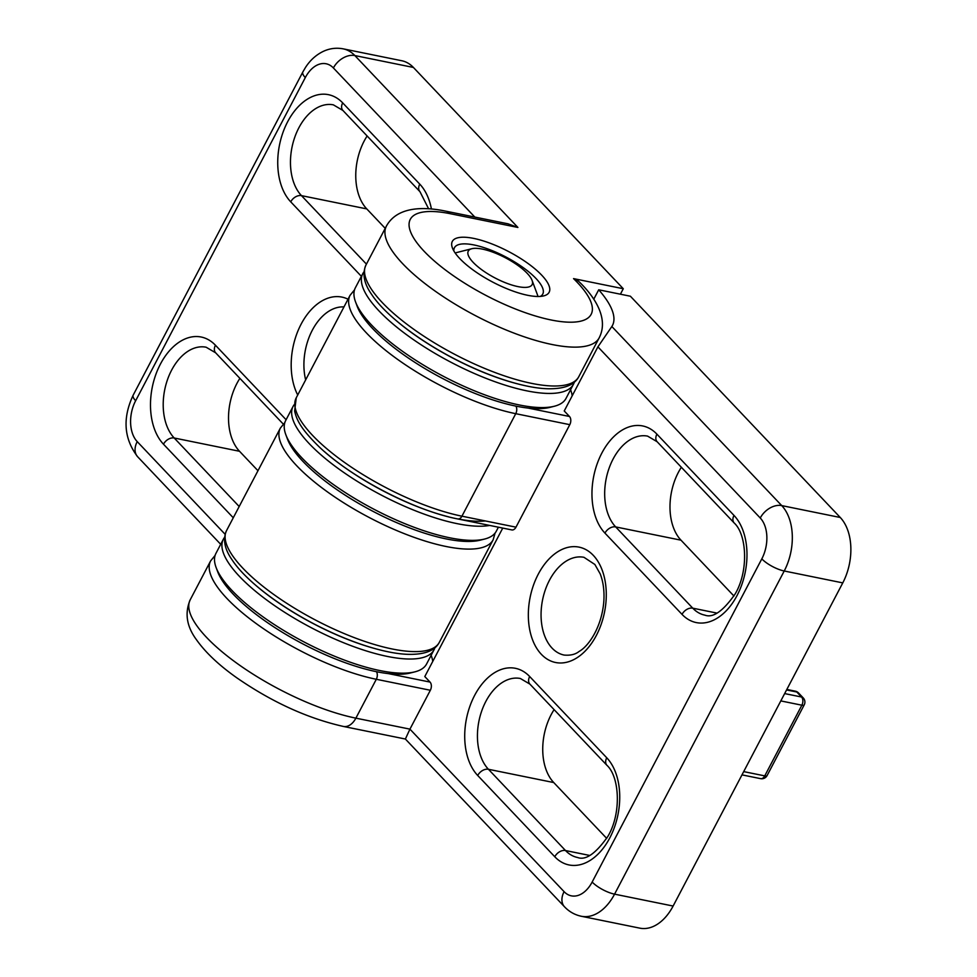 <?xml version="1.0" encoding="UTF-8"?>
<svg xmlns="http://www.w3.org/2000/svg" width="977" height="977" viewBox="0 0 977 977"><rect width="100%" height="100%" fill="white"/><g stroke="black" fill="none" stroke-linecap="round" stroke-linejoin="round"><path stroke-width="1.47" d="M431.15 655.311A126.18 39.715 -152.3 0 1 432.738 661.441M430.344 690.263L409.937 729.135L564.083 891.647A18.026 12.567 -43.5 0 0 564.523 906.803L405.382 739.027L343.403 726.448A18.026 11.614 -78.5 0 0 355.884 718.156L376.304 679.284L430.344 690.263A6.009 3.871 -78.5 0 0 430.039 682.08L424.8 676.56L502.752 528.081M593.772 299.194L598.706 289.79A126.18 39.715 -152.3 0 1 612.445 325.5A126.18 39.715 -152.3 0 1 611.846 326.513L597.912 346.847L564.242 410.963L569.481 416.483A6.009 3.871 -78.5 0 1 569.786 424.665L515.978 527.165A6.009 3.871 -78.5 0 1 511.814 529.925L457.761 518.946A6.009 3.871 -78.5 0 0 461.926 516.186L515.978 527.165M570.592 389.713A126.18 39.715 -152.3 0 1 572.18 395.844M405.382 739.027L409.937 729.135L355.884 718.156A120.171 37.822 27.7 0 1 237.838 663.945A120.171 37.822 27.7 0 1 190.21 599.793L210.617 560.92A120.171 37.822 27.7 0 0 258.258 625.06A120.171 37.822 27.7 0 0 376.304 679.284A6.009 3.871 -78.5 0 0 376.45 671.7M598.706 289.79L630.397 296.226L840.269 517.492A48.068 30.959 -78.5 0 1 842.772 582.89L673.116 906.045A48.068 30.959 -78.5 0 1 639.825 928.15L581.278 916.255A48.068 30.959 -78.5 0 0 614.57 894.15L673.116 906.045M681.36 467.262A49.864 32.119 -78.5 0 0 680.993 540.183L733.959 596.031M554.106 709.632A49.864 32.119 -78.5 0 0 553.739 782.553L606.717 838.4M471.83 248.72A36.051 11.345 27.7 0 0 494.924 277.908A36.051 11.345 27.7 0 0 532.062 280.338A36.051 11.345 27.7 0 0 527.214 273.352A36.051 11.345 27.7 0 0 471.83 248.72L457.077 252.445A48.068 15.131 27.7 0 0 455.221 253.08M537.9 296.483A48.068 15.131 27.7 0 0 537.374 294.602L532.062 280.338M224.551 537.399A118.962 37.444 27.7 0 0 223.342 539.255L215.929 553.397A118.962 37.444 27.7 0 0 216.112 567.515L217.712 571.801A115.359 36.308 27.7 0 0 233.185 594.15A115.359 36.308 27.7 0 0 410.425 672.97L414.859 671.858A118.962 37.444 27.7 0 0 426.583 663.994L434.008 649.852A118.962 37.444 27.7 0 0 434.85 647.812M254.753 584.441A115.359 36.308 27.7 0 0 378.991 649.656M223.342 539.255A118.962 37.444 27.7 0 0 239.499 576.442A118.962 37.444 27.7 0 0 350.841 645.577A118.962 37.444 27.7 0 0 434.008 649.852M216.112 567.515A118.962 37.444 27.7 0 0 232.074 590.572A118.962 37.444 27.7 0 0 414.859 671.858M294.272 404.612A118.962 37.444 27.7 0 0 293.063 406.456L285.65 420.598A118.962 37.444 27.7 0 0 285.834 434.716L287.433 439.003A115.359 36.308 27.7 0 0 302.907 461.364A115.359 36.308 27.7 0 0 480.147 540.183L484.568 539.06A118.962 37.444 27.7 0 0 496.304 531.195L498.404 527.201M324.474 451.63A115.359 36.308 27.7 0 0 448.724 516.87M458.225 518.995A115.359 36.308 27.7 0 0 485.288 520.936M293.063 406.456A118.962 37.444 27.7 0 0 309.22 443.643A118.962 37.444 27.7 0 0 489.672 525.431M285.834 434.716A118.962 37.444 27.7 0 0 301.795 457.773A118.962 37.444 27.7 0 0 484.568 539.06M363.994 271.814A118.962 37.444 27.7 0 0 362.785 273.658L355.359 287.8A118.962 37.444 27.7 0 0 355.555 301.93L357.142 306.204A115.359 36.308 27.7 0 0 372.628 328.565A115.359 36.308 27.7 0 0 549.868 407.385L554.289 406.261A118.962 37.444 27.7 0 0 566.025 398.396L573.45 384.266A118.962 37.444 27.7 0 0 574.293 382.215M394.195 318.844A115.359 36.308 27.7 0 0 518.433 384.071M362.785 273.658A118.962 37.444 27.7 0 0 378.942 310.845A118.962 37.444 27.7 0 0 490.283 379.992A118.962 37.444 27.7 0 0 573.45 384.266M355.555 301.93A118.962 37.444 27.7 0 0 371.516 324.987A118.962 37.444 27.7 0 0 554.289 406.261M620.407 294.199L623.277 288.728L573.548 278.616A102.145 32.156 -152.3 0 1 554.667 320.651A102.145 32.156 -152.3 0 1 425.361 252.554A102.145 32.156 -152.3 0 1 450.336 213.719L517.895 227.446L507.967 223.806L445.964 211.203C422.394 206.196 396.894 206.977 386.379 226.139L365.96 265.023A120.171 37.822 -152.3 0 0 454.781 354.37A120.171 37.822 -152.3 0 0 578.75 376.743C574.696 384.572 565.329 388.577 550.674 388.761C528.85 389.164 491.516 378.307 452.363 357.753C413.442 337.175 383.521 312.664 371.639 294.419C364.006 283.611 362.113 273.804 365.96 265.023M573.548 278.616L578.457 281.132C594.248 296.068 609.245 318.294 599.17 337.859A120.171 37.822 -152.3 0 1 475.188 315.498A120.171 37.822 -152.3 0 1 386.379 226.139M623.277 288.728L413.405 67.45A48.068 30.959 -78.5 0 0 401.767 60.745L343.208 48.85A48.068 30.959 -78.5 0 1 354.846 55.555A18.026 12.567 136.5 0 0 333.389 67.963A30.043 19.345 -78.5 0 0 305.312 77.586L135.644 400.741A30.043 19.345 -78.5 0 0 137.22 441.616L225.101 534.272M527.702 295.298A54.675 17.207 -152.3 0 1 452.4 247.926A54.675 17.207 -152.3 0 1 508.724 251.614A54.675 17.207 -152.3 0 1 543.737 295.884A54.675 17.207 -152.3 0 1 527.702 295.298M239.89 378.355A49.864 32.119 -78.5 0 0 239.524 451.276L257.965 470.719M367.132 135.986A49.864 32.119 -78.5 0 0 366.766 208.907L385.219 228.349M453.89 251.004A49.864 15.693 -152.3 0 1 454.452 247.706A49.864 15.693 -152.3 0 1 474.004 244.958A49.864 15.693 -152.3 0 1 522.988 267.454A49.864 15.693 -152.3 0 1 542.76 294.077A49.864 15.693 -152.3 0 1 540.366 296.41M564.083 891.647A30.043 19.345 -78.5 0 0 592.16 882.036L761.816 558.868A30.043 19.345 -78.5 0 0 760.253 518.005L597.912 346.847M604.946 533.112L682.031 614.374A58.876 37.932 -78.5 0 0 737.061 595.518A58.876 37.932 -78.5 0 0 733.983 515.404L656.91 434.154A58.876 37.932 -78.5 0 0 601.881 453.01A58.876 37.932 -78.5 0 0 604.946 533.112A9.013 6.277 -43.5 0 1 615.681 526.921L680.993 540.183M541.331 654.297A58.876 37.932 -78.5 0 0 605.459 606.595A58.876 37.932 -78.5 0 0 555.144 553.556A58.876 37.932 -78.5 0 0 541.331 654.297M554.777 856.744A58.876 37.932 -78.5 0 0 609.807 837.887A58.876 37.932 -78.5 0 0 606.741 757.773L529.668 676.524A58.876 37.932 -78.5 0 0 474.639 695.38A58.876 37.932 -78.5 0 0 477.704 775.482L554.777 856.744A9.013 6.277 -43.5 0 1 565.512 850.54A49.864 32.119 -78.5 0 0 577.59 857.501C585.736 860.603 595.848 853.544 607.914 836.324C621.58 813.426 619.613 776.825 606.961 765.345L529.876 684.095A9.013 6.277 -43.5 0 1 529.668 676.524M592.16 882.036A18.026 5.679 -152.3 0 0 614.57 894.15L784.226 570.995A48.068 30.959 -78.5 0 0 781.722 505.597L611.846 326.513M840.269 517.492L781.722 505.597A18.026 12.567 136.5 0 0 760.253 518.005M761.816 558.868A18.026 5.679 -152.3 0 0 784.226 570.995L842.772 582.89M734.203 522.988L657.13 441.726L647.617 436.133A49.864 32.119 -78.5 0 0 609.001 468.471A49.864 32.119 -78.5 0 0 615.681 526.921L692.754 608.17A49.864 32.119 -78.5 0 0 704.832 615.131C712.99 618.246 723.09 611.175 735.156 593.955C748.834 571.057 746.855 534.468 734.203 522.988A9.013 6.277 -43.5 0 1 733.983 515.404M682.031 614.374A9.013 6.277 -43.5 0 1 692.754 608.17L717.033 613.104M529.876 684.095L520.375 678.502A49.864 32.119 -78.5 0 0 481.759 710.841A49.864 32.119 -78.5 0 0 488.439 769.29L565.512 850.54L589.79 855.473M477.704 775.482A9.013 6.277 136.5 0 1 488.439 769.29L553.739 782.553M552.066 648.105A49.864 32.119 -78.5 0 0 564.132 655.066C570.458 655.628 575.465 654.419 579.141 651.415C588.594 646.31 602.211 626.733 603.908 600.196C604.384 590.181 603.139 581.4 600.196 573.878L594.883 564.486L583.99 557.317A49.864 32.119 -78.5 0 0 545.386 589.656A49.864 32.119 -78.5 0 0 552.066 648.105M606.741 757.773A9.013 6.277 136.5 0 0 606.961 765.345M657.13 441.726A9.013 6.277 -43.5 0 1 656.91 434.154M388.431 673.629L430.039 682.08M457.761 518.946C414.407 510.617 351.073 477.606 318.844 446.538C300.257 428.231 296.617 419.622 294.627 411.012L296.239 397.822A120.171 37.822 27.7 0 0 343.88 461.974A120.171 37.822 27.7 0 0 461.926 516.186L515.746 413.686L569.786 424.665M527.873 408.032L569.481 416.483M296.239 397.822L350.059 295.323A120.171 37.822 27.7 0 0 397.7 359.463A120.171 37.822 27.7 0 0 515.746 413.686A6.009 3.871 -78.5 0 0 515.893 406.102M786.57 689.945L796.805 692.021L801.543 697.016A6.009 3.871 101.5 0 1 801.861 705.199L764.747 775.885A6.009 3.871 101.5 0 1 760.582 778.645A6.009 6.009 0 0 0 767.104 775.555A6.009 1.893 -152.3 0 1 764.747 775.885L743.692 771.61M767.104 775.555L804.218 704.857A6.009 1.893 27.7 0 1 801.861 705.199L780.806 700.912M804.218 704.857A6.009 6.009 0 0 0 803.253 697.932A6.009 4.189 136.5 0 0 801.543 697.016L784.665 693.585M786.827 689.444L795.351 691.179A6.009 3.871 101.5 0 1 796.805 692.021A6.009 4.189 -43.5 0 1 798.514 692.937L803.253 697.932M474.81 217.065L333.389 67.963M286.102 419.731L215.441 345.235A58.876 37.932 -78.5 0 0 160.411 364.091A58.876 37.932 -78.5 0 0 163.489 444.205L233.271 517.773M348.02 299.206A58.876 37.932 -78.5 0 0 301.111 324.169A58.876 37.932 -78.5 0 0 297.716 395.013M431.431 209.029A58.876 37.932 -78.5 0 0 419.756 184.128L342.683 102.878A58.876 37.932 -78.5 0 0 287.653 121.734A58.876 37.932 -78.5 0 0 290.731 201.836L361.38 276.332M517.895 227.446L354.846 55.555L413.405 67.45M220.692 544.311L137.647 456.76A18.026 12.567 -43.5 0 1 137.22 441.616M215.441 345.235A9.013 6.277 136.5 0 0 215.661 352.819L206.147 347.226A49.864 32.119 -78.5 0 0 167.531 379.552A49.864 32.119 -78.5 0 0 174.211 438.001L239.524 451.276M163.489 444.205A9.013 6.277 136.5 0 1 174.211 438.001L239.182 506.501M342.683 102.878A9.013 6.277 136.5 0 0 342.903 110.45L333.389 104.857A49.864 32.119 -78.5 0 0 294.785 137.195A49.864 32.119 -78.5 0 0 301.466 195.632L366.766 208.907M290.731 201.836A9.013 6.277 -43.5 0 1 301.466 195.632L366.436 264.132M343.965 306.925A49.864 32.119 -78.5 0 0 312.31 330.226A49.864 32.119 -78.5 0 0 305.654 379.894M137.647 456.76C123.859 438.685 122.369 418.132 133.202 395.111A18.026 5.679 27.7 0 0 135.644 400.741M133.202 395.111L302.858 71.944A18.026 5.679 27.7 0 0 305.312 77.586M428.622 208.809L419.976 191.7A9.013 6.277 -43.5 0 1 419.756 184.128M450.336 213.719A18.026 11.614 -78.5 0 0 445.964 211.203M495.107 533.051L493.129 539.829A120.171 37.822 -152.3 0 1 369.147 517.468A120.171 37.822 -152.3 0 1 280.338 428.121L226.53 530.621A120.171 37.822 -152.3 0 0 315.339 619.968A120.171 37.822 -152.3 0 0 439.32 642.341C435.253 650.169 425.887 654.175 411.232 654.358C389.408 654.761 352.074 643.904 312.921 623.35C274 602.76 244.079 578.25 232.208 560.016C224.563 549.196 222.671 539.402 226.53 530.621M564.523 906.803C569.164 911.7 574.757 914.851 581.278 916.255M354.529 289.839L350.059 295.323M343.403 726.448C307.682 718.376 272.229 702.219 237.069 678.001C219.117 665.349 205.61 652.624 196.536 639.837C186.644 626.501 184.543 613.153 190.21 599.793M215.087 555.437L210.617 560.92M741.983 774.871L760.582 778.645M798.514 692.937A6.009 6.009 0 0 0 795.351 691.179M302.858 71.944L305.483 67.462C310.027 60.403 315.803 55.127 322.801 51.61C329.359 48.435 336.161 47.519 343.208 48.85M419.976 191.7L342.903 110.45M283.257 424.079L215.661 352.819M284.808 422.638L280.338 428.121M493.129 539.829L439.32 642.341M599.17 337.859L578.75 376.743"/></g></svg>
